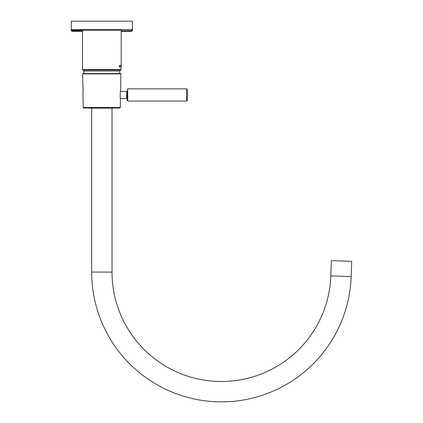 <?xml version="1.0" encoding="UTF-8"?>
<svg xmlns="http://www.w3.org/2000/svg" width="423" height="423" viewBox="0 0 423 423"><rect width="100%" height="100%" fill="white"/><g stroke="black" fill="none" stroke-linecap="round" stroke-linejoin="round"><path stroke-width="0.63" d="M119.656 73.285L119.656 73.576M84.029 73.285L84.029 73.576M121.184 30.72L132.383 30.72L131.77 31.328L121.184 31.328M82.501 31.328L71.915 31.328L71.302 30.72L82.501 30.72M330.818 275.896A109.43 109.43 0 0 1 219.542 381.493A109.43 109.43 0 0 1 112.021 272.079L91.664 272.079A129.792 129.792 0 0 0 219.188 401.85A129.792 129.792 0 0 0 351.164 276.61L351.698 261.351L331.352 260.637L330.818 275.896L351.164 276.61M121.184 30.313L72.116 30.313L121.184 30.313L121.184 65.433L119.386 65.433L121.084 65.634M121.084 66.755L119.386 66.961L121.184 66.961L121.184 69.504A0.508 0.508 0 0 1 120.677 70.012L83.008 70.012A0.508 0.508 0 0 1 82.501 69.504L82.501 30.313M119.386 65.433L119.386 66.961M119.476 65.634L119.476 66.755L121.184 66.755L121.184 65.634L119.386 65.634M187.257 100.558A763.478 763.478 0 0 0 187.257 89.348L187.257 100.558L186.744 101.06L186.744 88.846L127.725 88.846L127.725 101.06L127.217 100.552L127.217 93.229M127.217 93.7L127.217 90.882L126.704 91.389L120.523 91.389M83.453 73.576L120.381 73.576L83.453 73.576M119.815 107.992L83.722 107.992A997.608 997.608 0 0 0 119.815 107.992A0.508 0.508 0 0 0 120.312 107.49L120.396 98.517L126.704 98.517L126.704 91.389M83.722 107.992A0.508 0.508 0 0 1 83.22 107.49L82.934 91.188C83.209 91.373 83.093 84.886 82.829 85.076L83.135 88.708M120.571 91.167L120.899 73.888A0.307 0.307 0 0 0 120.592 73.576L82.94 73.576A0.307 0.307 0 0 0 82.633 73.888L82.829 85.076M83.13 88.872L83.061 90.136M120.597 91.072L120.597 91.035C120.127 90.977 120.032 99.114 120.465 98.871M132.383 30.72L132.383 21.15L71.302 21.15L71.302 29.499L72.116 30.313M121.184 69.504L82.501 69.504M83.22 107.49L120.312 107.49M120.899 73.888L82.633 73.888M131.569 30.313L132.383 29.499L71.302 29.499L71.302 30.72M119.91 70.012L119.91 71.027L83.775 71.027L84.098 73.576M112.021 272.079L112.021 108.103M91.664 272.079L91.664 108.103M186.744 101.06L127.725 101.06M126.704 98.517L127.217 99.024M127.725 88.846L127.217 89.353M187.257 89.348L186.744 88.846M83.775 70.012L83.775 71.027M119.91 71.027L119.587 73.576"/></g></svg>
